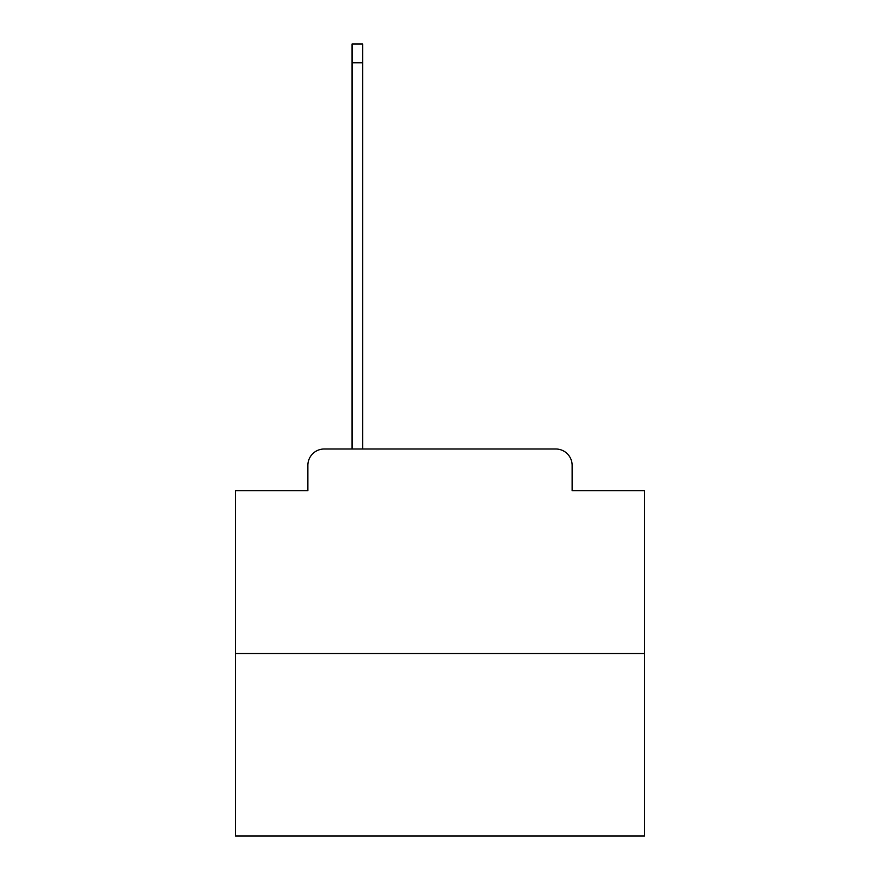 <?xml version="1.0" encoding="UTF-8"?>
<svg xmlns="http://www.w3.org/2000/svg" width="880" height="880" viewBox="0 0 880 880"><rect width="100%" height="100%" fill="white"/><g stroke="black" fill="none" stroke-linecap="round" stroke-linejoin="round"><path stroke-width="1.32" d="M307.868 465.366L307.868 490.732L307.868 465.366A16.368 16.368 0 0 1 324.225 448.998L352.044 448.998L352.044 44L362.681 44L362.681 62.821L352.044 62.821M644.545 653.543L235.455 653.543L235.455 836L644.545 836L644.545 490.732L572.132 490.732L572.132 465.366A16.368 16.368 0 0 0 555.775 448.998L324.225 448.998M235.455 653.543L235.455 490.732L307.868 490.732M362.681 62.821L362.681 448.998L376.178 448.998M503.822 448.998L555.775 448.998M572.132 490.732L572.132 465.366"/></g></svg>
